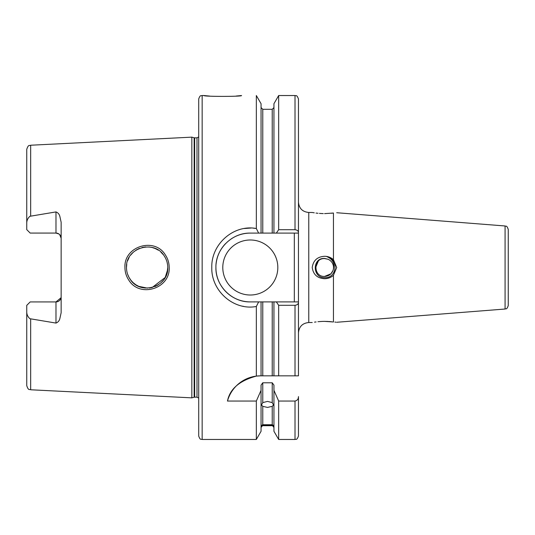 <?xml version="1.0" encoding="UTF-8"?>
<svg xmlns="http://www.w3.org/2000/svg" width="535" height="535" viewBox="0 0 535 535"><rect width="100%" height="100%" fill="white"/><g stroke="black" fill="none" stroke-linecap="round" stroke-linejoin="round"><path stroke-width="0.8" d="M167.763 267.5C167.743 263.32 166.566 259.475 164.232 255.957C154.287 239.152 125.417 247.792 126.487 267.5C126.507 271.686 127.691 275.538 130.025 279.056C140.163 295.942 168.866 287.054 167.763 267.5L167.114 272.623M124.936 267.5C123.739 246.194 154.769 236.798 165.409 255.008C167.903 258.786 169.16 262.946 169.194 267.5C170.384 288.693 139.588 298.276 128.728 280.012C126.227 276.227 124.963 272.054 124.936 267.5M236.109 96.053L241.532 95.538C242.683 96.668 202.879 96.668 204.042 95.538L207.312 95.865M207.473 95.879L209.573 96.059M324.591 258.572C313.075 258.024 313.075 276.976 324.591 276.428L330.904 273.813L332.991 270.523A8.928 8.928 0 0 0 327.942 259.228L324.591 258.572C313.075 258.024 313.075 276.976 324.591 276.428C328.624 276.221 331.426 274.254 332.991 270.523C335.244 263.936 333.111 259.261 326.591 256.506C338.963 258.278 337.244 278.554 324.591 277.652C312.306 278.073 312.086 257.643 324.591 258.438L327.942 259.228M318.278 261.187L315.67 267.5M508.25 229.408L508.25 305.592C506.578 310.307 505.99 308.267 505.08 309.023L505.08 225.977C505.99 226.733 506.578 224.693 508.25 229.408M273.947 390.336L278.668 401.049L278.668 439.462L273.947 431.29L273.947 385.14L272.228 382.792L262.772 382.792L262.772 402.614L261.481 405.015L262.772 406.332L262.772 424.736C261.06 425.639 261.06 425.853 262.772 425.385L261.053 427.425M262.772 402.614L267.5 401.404L272.228 402.614L272.228 382.792M273.947 427.425L272.228 425.385L262.772 425.385C261.06 425.853 261.06 425.639 262.772 424.736L272.228 424.736L272.228 406.332L267.5 407.423L262.772 406.332M58.917 233.989L55.981 233.073L55.981 211.92C57.967 212.696 59.251 214.147 59.833 216.287L61.144 222.266L61.144 312.734L59.833 318.713C59.251 320.853 57.967 322.304 55.981 323.08L55.981 301.927A5.156 5.156 0 0 0 61.144 296.771M55.981 211.92L29.913 216.287C27.827 218.166 26.77 220.427 26.75 223.075L26.75 229.635L30.187 233.073L30.876 233.073M55.981 233.073A5.156 5.156 0 0 1 61.144 238.229A5.156 5.156 0 0 0 55.981 233.073L30.187 233.073M61.05 297.754L55.981 301.927L30.187 301.927L26.75 305.365L26.75 311.925C26.77 314.573 27.827 316.84 29.913 318.713L55.981 323.08M222.787 267.5A27.512 27.512 0 0 0 250.306 295.012A27.512 27.512 0 0 0 277.819 267.5A27.512 27.512 0 0 0 250.306 239.988A27.512 27.512 0 0 0 222.787 267.5M256.332 376.105L260.619 375.837A34.394 34.394 0 0 0 227.475 401.049C229.836 389.012 239.453 380.699 256.332 376.105L256.332 306.481C233.782 310.828 211.111 290.946 211.786 267.5C211.104 244.027 233.802 224.185 256.332 228.519L258.639 233.106L250.306 233.106A34.394 34.394 0 0 0 234.089 237.165M233.186 237.674A34.394 34.394 0 0 0 231.314 238.824M225.549 243.626A34.394 34.394 0 0 0 216.06 264.27M273.947 233.106L276.334 233.106L278.668 229.709L278.668 95.538L273.947 103.71L273.947 233.106L272.228 233.106L272.228 109.294L262.772 109.294L262.772 233.106L272.228 233.106L250.306 233.106C231.922 232.638 215.438 249.123 215.913 267.5A34.394 34.394 0 0 0 222.052 287.114M167.636 269.787L165.195 277.471L152.161 287.516M147.439 288.131L138.739 286.352M135.843 284.78L133.041 282.58M130.801 280.119L128.942 277.257M126.641 270.014L126.768 270.891M167.676 269.366L167.756 268.055M127.611 274.208L128.968 277.304M130.834 280.173L133.115 282.647M135.776 284.734L138.766 286.365M141.962 287.482L145.339 288.057M149.325 288.017L152.067 287.536M155.163 286.506L158.286 284.854M160.58 283.142L163.322 280.286M202.156 439.462C201.133 438.807 200.351 440.726 198.712 436.025L198.712 98.975C200.351 94.274 201.133 96.193 202.156 95.538L202.156 439.462L256.332 439.462L256.332 401.049L261.053 390.336L261.053 385.14L262.772 382.792M324.591 256.292C317.355 256.72 313.236 260.458 312.226 267.5C313.242 274.549 317.362 278.287 324.591 278.708C327.988 278.681 330.944 277.551 333.452 275.311L336.702 267.5L333.452 259.689C330.931 257.449 327.982 256.312 324.591 256.292M324.591 213.625C308.855 212.395 308.855 212.395 324.591 213.625L333.452 213.03L333.452 259.689M323.267 213.612L319.422 213.418M317.997 213.291L316.004 213.064M314.266 212.816L312.493 212.522M312.266 212.475L308.769 212.469L308.769 322.531C302.502 323.14 299.065 326.577 298.456 332.844M333.379 213.037L331.466 213.264M333.452 213.03C337.739 212.649 337.739 212.649 333.452 213.03M194.138 137.769L194.673 137.836L194.673 397.164L194.138 397.231L194.138 137.769L191.838 137.147L191.838 397.853L30.669 389.774C29.458 388.952 28.562 391.112 26.75 385.655L26.75 311.925M256.332 228.519L256.332 95.538L261.053 103.71L261.053 233.106M256.138 228.485L253.383 228.157M251.035 228.037L244.381 228.505M333.452 275.311L333.452 321.97C337.739 322.351 337.739 322.351 333.452 321.97L324.591 321.374C308.855 322.605 308.855 322.605 324.591 321.374L328.029 321.468M314.52 322.144L316.078 321.93M317.964 321.709L318.352 321.675M318.86 321.629L322.679 321.401M322.759 321.401L324.397 321.374M334.87 322.083L335.886 322.184M328.791 321.508L331.586 321.749M272.228 425.385C273.94 425.853 273.94 425.639 272.228 424.736C273.94 425.639 273.94 425.853 272.228 425.385M272.228 406.332L273.519 405.015L272.228 402.614M242.837 306.221L243.264 306.301M227.475 401.049L256.332 401.049M260.619 375.837L261.053 375.837L261.053 301.894L258.639 301.894L256.332 306.481M278.668 229.709L295.012 229.709C297.233 229.99 298.383 230.953 298.456 232.598L298.456 375.837L261.053 375.837M272.228 375.837L272.228 301.894L262.772 301.894L262.772 375.837M298.456 302.402C298.39 304.04 297.239 305.003 295.012 305.291L278.668 305.291L278.668 375.837L273.947 375.837L273.947 301.894L298.456 301.894M278.668 305.291L276.334 301.894M272.228 301.894L273.947 301.894M261.053 301.894L262.772 301.894M295.012 229.709L295.012 95.538C295.942 96.213 296.657 94.12 298.456 98.975L298.456 232.598M256.332 439.462L261.053 431.29L261.053 390.336M298.456 396.589L298.456 436.025L298.456 396.589C298.45 399.043 297.306 400.528 295.012 401.049L278.668 401.049M26.75 223.075L26.75 149.345C28.562 143.888 29.458 146.048 30.669 145.226L30.669 216.026M167.107 262.344L167.562 264.618M126.487 267.5L126.762 264.17M127.604 260.812L129.149 257.362M130.553 255.202L133.442 252.052M135.89 250.193L139.361 248.38M142.016 247.504L145.721 246.909M148.991 246.949L152.087 247.471M154.916 248.387L158.36 250.193M160.901 252.132L163.322 254.72M155.478 248.628L152.141 247.484M61.144 238.229L59.686 234.638M298.456 233.106L276.334 233.106M222.667 287.97A34.394 34.394 0 0 0 250.306 301.894L258.639 301.894L250.306 301.894C231.949 302.382 215.418 285.857 215.913 267.5M294.324 301.894L294.324 233.106M324.591 276.428L330.904 273.813L332.944 270.656M194.673 137.836L196.994 137.836L196.994 397.164L198.712 398.087M30.669 318.974L30.669 389.774M295.012 375.837L295.012 305.291M278.668 439.462L295.012 439.462L295.012 401.049M505.08 225.977L336.702 212.729M30.669 145.226L191.838 137.147M202.156 95.538L204.042 95.538M272.228 425.706L262.772 425.706M278.668 95.538L295.012 95.538M272.228 109.294L273.947 107.575M262.772 109.294L261.053 107.575M295.012 439.462C295.942 438.787 296.657 440.88 298.456 436.025M194.138 397.231L191.838 397.853M194.673 397.164L196.994 397.164M196.994 137.836L198.712 136.913M505.08 309.023L336.702 322.271M308.769 322.531L312.226 322.531M308.769 212.469C302.502 211.86 299.065 208.423 298.456 202.156"/></g></svg>
